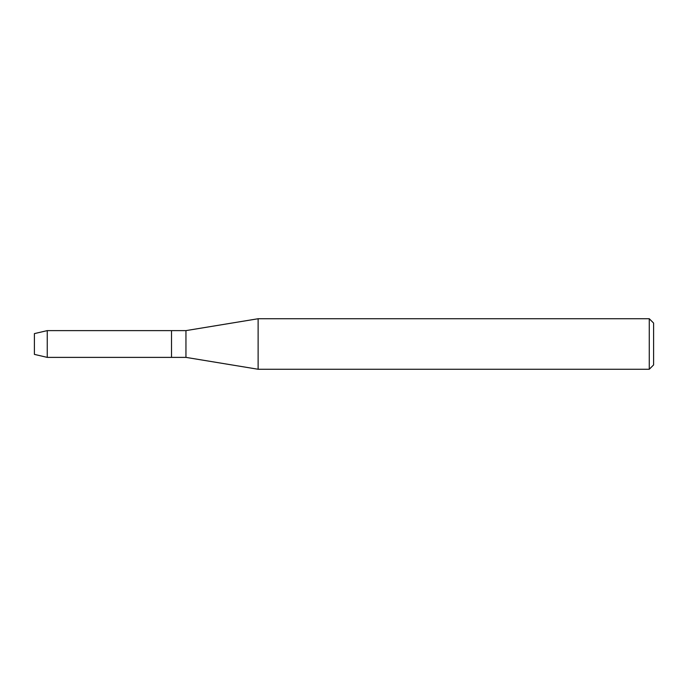 <?xml version="1.0" encoding="UTF-8"?>
<svg xmlns="http://www.w3.org/2000/svg" width="688" height="688" viewBox="0 0 688 688"><rect width="100%" height="100%" fill="white"/><g stroke="black" fill="none" stroke-linecap="round" stroke-linejoin="round"><path stroke-width="1.03" d="M34.4 354.389L34.4 333.611L47.248 330.618L185.949 330.618L258.12 318.742L649.274 318.742L653.6 323.068L653.6 364.932L649.274 369.258L258.12 369.258L185.949 357.382L171.518 357.382L171.518 330.618L171.518 357.382L47.248 357.382L34.4 354.389L34.4 333.611M185.949 357.382L185.949 330.618M258.12 369.258L258.12 318.742M649.274 369.258L649.274 318.742M47.248 357.382L47.248 330.618"/></g></svg>
